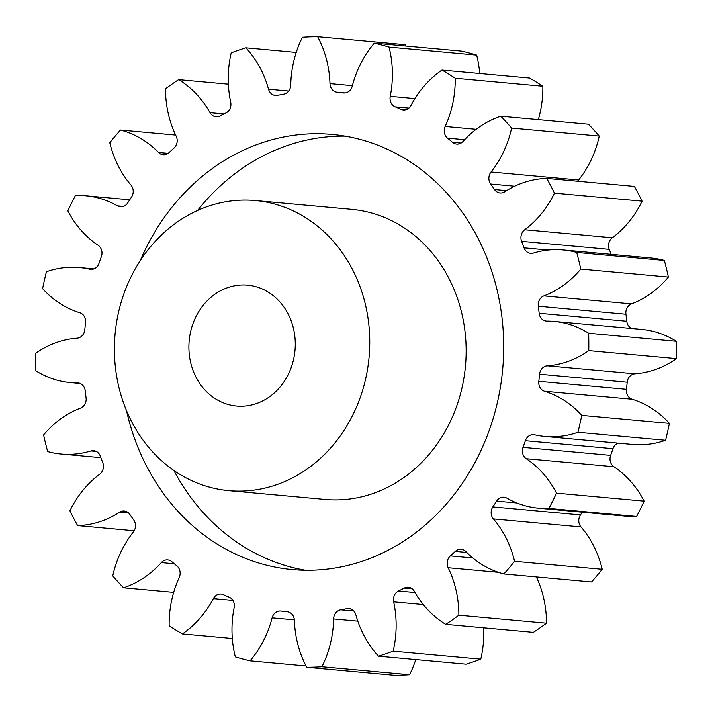 <?xml version="1.0" encoding="UTF-8"?>
<svg xmlns="http://www.w3.org/2000/svg" width="712" height="712" viewBox="0 0 712 712"><rect width="100%" height="100%" fill="white"/><g stroke="black" fill="none" stroke-linecap="round" stroke-linejoin="round"><path stroke-width="1.07" d="M173.844 470.427A218.486 191.279 -84.8 0 0 266.555 558.626A218.486 191.279 -84.8 0 0 305.501 570.259M126.514 410.61A218.486 191.279 -84.8 0 0 240.264 556.223A218.486 191.279 -84.8 0 0 292.312 569.582A218.486 191.279 -84.8 0 0 498.008 399.699A218.486 191.279 -84.8 0 0 384.106 147.776A218.486 191.279 -84.8 0 0 332.059 134.417A218.486 191.279 -84.8 0 0 140.202 260.717M262.06 288.867A60.689 53.133 95.2 0 1 293.7 358.848A60.689 53.133 95.2 0 1 236.562 406.036A60.689 53.133 95.2 0 1 222.108 402.325A60.689 53.133 95.2 0 1 190.469 332.344A60.689 53.133 95.2 0 1 247.607 285.156A60.689 53.133 95.2 0 1 262.06 288.867M194.136 481.748A145.657 127.519 95.2 0 1 118.201 313.796A145.657 127.519 95.2 0 1 255.332 200.544A145.657 127.519 95.2 0 1 290.033 209.444A145.657 127.519 95.2 0 1 365.968 377.396A145.657 127.519 95.2 0 1 228.837 490.648A145.657 127.519 95.2 0 1 194.136 481.748M228.837 490.648L325.224 499.45A145.657 127.519 -84.8 0 0 462.355 386.198A145.657 127.519 -84.8 0 0 386.42 218.246A145.657 127.519 -84.8 0 0 351.719 209.346L255.332 200.544M118.201 206.222A9.229 8.072 95.2 0 1 117.471 205.857A99.636 87.229 -84.8 0 0 109.55 201.879A99.636 87.229 -84.8 0 0 85.823 195.791A99.636 87.229 -84.8 0 0 75.392 195.551A315.594 276.292 95.2 0 0 67.88 210.85A99.636 87.229 -84.8 0 0 98.114 245.275A9.229 8.072 95.2 0 1 101.362 256.632A260.975 228.472 -84.8 0 0 99.013 263.307A9.229 8.072 95.2 0 1 90.638 269.358A9.229 8.072 95.2 0 1 89.685 269.198A99.636 87.229 -84.8 0 0 79.424 267.552A99.636 87.229 -84.8 0 0 46.44 271.735A315.594 276.292 95.2 0 0 42.613 288.627A99.636 87.229 -84.8 0 0 79.824 312.746A9.229 8.072 95.2 0 1 85.565 322.687A260.975 228.472 -84.8 0 0 84.799 329.781A9.229 8.072 95.2 0 1 77.074 338.191A99.636 87.229 -84.8 0 0 35.6 353.383A315.594 276.292 95.2 0 0 35.716 370.721A99.636 87.229 -84.8 0 0 70.337 382.575A99.636 87.229 -84.8 0 0 77.377 382.887A9.229 8.072 95.2 0 1 78.026 382.923A9.229 8.072 95.2 0 1 85.209 390.737A260.975 228.472 -84.8 0 0 86.072 397.768A9.229 8.072 95.2 0 1 80.474 408.127A99.636 87.229 -84.8 0 0 43.61 434.934A315.594 276.292 95.2 0 0 47.66 451.542A99.636 87.229 -84.8 0 0 61.214 454.034A99.636 87.229 -84.8 0 0 90.922 450.927A9.229 8.072 95.2 0 1 93.672 450.643A9.229 8.072 95.2 0 1 100.321 456.143A260.975 228.472 -84.8 0 0 102.759 462.64A9.229 8.072 95.2 0 1 99.671 474.228A99.636 87.229 -84.8 0 0 69.918 510.842A315.594 276.292 95.2 0 0 77.635 525.581A99.636 87.229 -84.8 0 0 119.554 512.222A9.229 8.072 95.2 0 1 124.271 511.02A9.229 8.072 95.2 0 1 129.878 514.456A260.975 228.472 -84.8 0 0 133.722 519.974A9.229 8.072 95.2 0 1 133.349 532.006A99.636 87.229 -84.8 0 0 112.745 575.919A315.594 276.292 95.2 0 0 123.594 587.792A99.636 87.229 -84.8 0 0 161.312 562.605A9.229 8.072 95.2 0 1 167.729 559.926A9.229 8.072 95.2 0 1 171.85 561.697A260.975 228.472 -84.8 0 0 176.843 565.862A9.229 8.072 95.2 0 1 179.21 577.512A99.636 87.229 -84.8 0 0 169.153 625.732A315.594 276.292 95.2 0 0 182.397 633.929A99.636 87.229 -84.8 0 0 213.351 598.632A9.229 8.072 95.2 0 1 221.094 594.039A9.229 8.072 95.2 0 1 223.39 594.654A260.975 228.472 -84.8 0 0 229.193 597.172A9.229 8.072 95.2 0 1 234.141 607.656A99.636 87.229 -84.8 0 0 235.316 656.9A315.594 276.292 95.2 0 0 250.054 660.852A99.636 87.229 -84.8 0 0 272.118 617.847A9.229 8.072 95.2 0 1 280.724 611.038A9.229 8.072 95.2 0 1 280.982 611.065A260.975 228.472 -84.8 0 0 287.194 611.768A9.229 8.072 95.2 0 1 294.385 620.375A99.636 87.229 -84.8 0 0 306.712 667.286A315.594 276.292 95.2 0 0 321.94 666.735A99.636 87.229 -84.8 0 0 333.625 618.951A9.229 8.072 95.2 0 1 340.701 609.828A260.975 228.472 -84.8 0 0 346.895 608.671A9.229 8.072 95.2 0 1 348.96 608.555A9.229 8.072 95.2 0 1 355.849 614.803A99.636 87.229 -84.8 0 0 378.49 656.179A315.594 276.292 95.2 0 0 393.166 651.16A99.636 87.229 -84.8 0 0 393.665 601.854A9.229 8.072 95.2 0 1 398.471 591.013A260.975 228.472 -84.8 0 0 404.238 588.076A9.229 8.072 95.2 0 1 408.323 587.231A9.229 8.072 95.2 0 1 414.331 591.325A99.636 87.229 -84.8 0 0 445.739 624.353A315.594 276.292 95.2 0 0 458.866 615.204A99.636 87.229 -84.8 0 0 448.16 567.74A9.229 8.072 95.2 0 1 450.367 555.912A260.975 228.472 -84.8 0 0 455.297 551.391A9.229 8.072 95.2 0 1 461.198 549.255A9.229 8.072 95.2 0 1 465.853 551.533A99.636 87.229 -84.8 0 0 503.891 573.961A315.594 276.292 95.2 0 0 514.571 561.305A99.636 87.229 -84.8 0 0 493.38 518.914A9.229 8.072 95.2 0 1 492.846 506.917A260.975 228.472 -84.8 0 0 496.611 501.123A9.229 8.072 95.2 0 1 503.971 497.207A9.229 8.072 95.2 0 1 506.899 498.142A99.636 87.229 -84.8 0 0 538.548 508.208A99.636 87.229 -84.8 0 0 548.979 508.439A315.594 276.292 95.2 0 0 556.49 493.149A99.636 87.229 -84.8 0 0 526.257 458.715A9.229 8.072 95.2 0 1 523.009 447.358A260.975 228.472 -84.8 0 0 525.358 440.692A9.229 8.072 95.2 0 1 533.733 434.64A9.229 8.072 95.2 0 1 534.685 434.792A99.636 87.229 -84.8 0 0 544.947 436.438A99.636 87.229 -84.8 0 0 577.93 432.264A315.594 276.292 95.2 0 0 581.757 415.372A99.636 87.229 -84.8 0 0 552.788 394.297A99.636 87.229 -84.8 0 0 544.547 391.253A9.229 8.072 95.2 0 1 543.781 390.968A9.229 8.072 95.2 0 1 538.806 381.312A260.975 228.472 -84.8 0 0 539.58 374.218A9.229 8.072 95.2 0 1 547.306 365.808A99.636 87.229 -84.8 0 0 588.771 350.615A315.594 276.292 95.2 0 0 588.655 333.269A99.636 87.229 -84.8 0 0 577.77 327.511A99.636 87.229 -84.8 0 0 554.034 321.423A99.636 87.229 -84.8 0 0 546.994 321.103A9.229 8.072 95.2 0 1 546.344 321.076A9.229 8.072 95.2 0 1 544.146 320.516A9.229 8.072 95.2 0 1 539.162 313.262A260.975 228.472 -84.8 0 0 538.299 306.222A9.229 8.072 95.2 0 1 543.897 295.872A99.636 87.229 -84.8 0 0 580.761 269.056A315.594 276.292 95.2 0 0 576.711 252.448A99.636 87.229 -84.8 0 0 563.156 249.965A99.636 87.229 -84.8 0 0 533.448 253.072A9.229 8.072 95.2 0 1 530.698 253.356A9.229 8.072 95.2 0 1 528.5 252.787A9.229 8.072 95.2 0 1 524.05 247.847A260.975 228.472 -84.8 0 0 521.611 241.35A9.229 8.072 95.2 0 1 524.699 229.762A99.636 87.229 -84.8 0 0 554.452 193.157A315.594 276.292 95.2 0 0 546.736 178.418A99.636 87.229 -84.8 0 0 504.817 191.768A9.229 8.072 95.2 0 1 500.1 192.979A9.229 8.072 95.2 0 1 497.902 192.418A9.229 8.072 95.2 0 1 494.493 189.534A260.975 228.472 -84.8 0 0 490.648 184.025A9.229 8.072 95.2 0 1 491.022 171.993A99.636 87.229 -84.8 0 0 511.625 128.08A315.594 276.292 95.2 0 0 500.785 116.207A99.636 87.229 -84.8 0 0 463.067 141.394A9.229 8.072 95.2 0 1 456.641 144.073A9.229 8.072 95.2 0 1 454.443 143.504A9.229 8.072 95.2 0 1 452.52 142.293A260.975 228.472 -84.8 0 0 447.528 138.137A9.229 8.072 95.2 0 1 445.16 126.478A99.636 87.229 -84.8 0 0 455.217 78.258A315.594 276.292 95.2 0 0 441.974 70.07A99.636 87.229 -84.8 0 0 411.029 105.367A9.229 8.072 95.2 0 1 403.277 109.951A9.229 8.072 95.2 0 1 401.078 109.39A9.229 8.072 95.2 0 1 400.981 109.345A260.975 228.472 -84.8 0 0 398.088 108.064A260.975 228.472 -84.8 0 0 395.178 106.827A9.229 8.072 95.2 0 1 395.08 106.782A9.229 8.072 95.2 0 1 390.229 96.343A99.636 87.229 -84.8 0 0 389.055 47.099A315.594 276.292 95.2 0 0 374.316 43.147A99.636 87.229 -84.8 0 0 352.253 86.152A9.229 8.072 95.2 0 1 343.656 92.961A9.229 8.072 95.2 0 1 343.389 92.934A260.975 228.472 -84.8 0 0 337.185 92.231A9.229 8.072 95.2 0 1 335.032 91.67A9.229 8.072 95.2 0 1 329.985 83.624A99.636 87.229 -84.8 0 0 317.659 36.712A315.594 276.292 95.2 0 0 302.431 37.264A99.636 87.229 -84.8 0 0 290.745 85.048A9.229 8.072 95.2 0 1 283.67 94.171A260.975 228.472 -84.8 0 0 277.475 95.328A9.229 8.072 95.2 0 1 275.411 95.444A9.229 8.072 95.2 0 1 273.212 94.874A9.229 8.072 95.2 0 1 268.522 89.196A99.636 87.229 -84.8 0 0 245.88 47.811A315.594 276.292 95.2 0 0 231.213 52.839A99.636 87.229 -84.8 0 0 230.706 102.136A9.229 8.072 95.2 0 1 225.9 112.986A260.975 228.472 -84.8 0 0 220.142 115.922A9.229 8.072 95.2 0 1 216.048 116.759A9.229 8.072 95.2 0 1 213.849 116.198A9.229 8.072 95.2 0 1 210.04 112.674A99.636 87.229 -84.8 0 0 178.632 79.646A315.594 276.292 95.2 0 0 165.504 88.795A99.636 87.229 -84.8 0 0 176.211 136.259A9.229 8.072 95.2 0 1 174.004 148.087A260.975 228.472 -84.8 0 0 169.073 152.599A9.229 8.072 95.2 0 1 163.173 154.735A9.229 8.072 95.2 0 1 160.974 154.175A9.229 8.072 95.2 0 1 158.518 152.466A99.636 87.229 -84.8 0 0 131.996 133.998A99.636 87.229 -84.8 0 0 120.479 130.038A315.594 276.292 95.2 0 0 109.799 142.694A99.636 87.229 -84.8 0 0 130.99 185.084A9.229 8.072 95.2 0 1 131.524 197.082A260.975 228.472 -84.8 0 0 127.76 202.867A9.229 8.072 95.2 0 1 120.399 206.783A9.229 8.072 95.2 0 1 118.201 206.222M539.162 313.262L626.791 321.263A9.229 8.072 -84.8 0 0 631.775 328.517A9.229 8.072 -84.8 0 0 631.793 328.526M538.806 381.312L626.435 389.313A9.229 8.072 -84.8 0 0 631.411 398.969A9.229 8.072 -84.8 0 0 632.176 399.254L544.547 391.253M588.655 333.269L676.284 341.279A99.636 87.229 -84.8 0 0 665.4 335.521A99.636 87.229 -84.8 0 0 641.663 329.425L554.034 321.423M581.757 415.372L669.387 423.373A99.636 87.229 -84.8 0 0 640.417 402.298A99.636 87.229 -84.8 0 0 632.176 399.254M175.65 135.075L120.479 130.038M405.974 46.031A99.636 87.229 -84.8 0 0 405.288 44.714L317.659 36.712M374.316 43.147L461.946 51.148A315.594 276.292 95.2 0 1 476.684 55.1L389.055 47.099M479.683 73.514A99.636 87.229 -84.8 0 0 476.684 55.1M441.974 70.07L529.603 78.071A315.594 276.292 95.2 0 1 542.847 86.268L455.217 78.258M538.308 119.634A99.636 87.229 -84.8 0 0 542.847 86.268M500.785 116.207L588.406 124.208A315.594 276.292 95.2 0 1 599.255 136.081L511.625 128.08M491.022 171.993L578.651 179.994A99.636 87.229 -84.8 0 0 599.255 136.081M578.651 179.994A9.229 8.072 -84.8 0 0 577.806 181.249M546.736 178.418L634.365 186.419A315.594 276.292 95.2 0 1 642.082 201.158L554.452 193.157M524.699 229.762L612.329 237.772A99.636 87.229 -84.8 0 0 642.082 201.158M612.329 237.772A9.229 8.072 -84.8 0 0 609.241 249.36L521.611 241.35M611.127 254.344A260.975 228.472 -84.8 0 0 609.241 249.36M543.897 295.872L631.526 303.873A99.636 87.229 -84.8 0 0 668.39 277.066A315.594 276.292 95.2 0 0 664.341 260.458A99.636 87.229 -84.8 0 0 650.786 257.966L563.156 249.965M631.526 303.873A9.229 8.072 -84.8 0 0 625.928 314.232L538.299 306.222M626.791 321.263A260.975 228.472 -84.8 0 0 625.928 314.232M676.284 341.279A315.594 276.292 95.2 0 1 676.4 358.617L588.771 350.615M547.306 365.808L634.926 373.809A99.636 87.229 -84.8 0 0 676.4 358.617M634.926 373.809A9.229 8.072 -84.8 0 0 627.201 382.219L539.58 374.218M626.435 389.313A260.975 228.472 -84.8 0 0 627.201 382.219M669.387 423.373A315.594 276.292 95.2 0 1 665.56 440.265L577.93 432.264M544.947 436.438L632.576 444.448A99.636 87.229 -84.8 0 0 665.56 440.265M618.069 443.122A9.229 8.072 -84.8 0 0 612.987 448.693L525.358 440.692M523.009 447.358L610.638 455.368A260.975 228.472 -84.8 0 0 612.987 448.693M610.638 455.368A9.229 8.072 -84.8 0 0 613.886 466.725L526.257 458.715M538.548 508.208L626.177 516.209A99.636 87.229 -84.8 0 0 636.608 516.449A315.594 276.292 95.2 0 0 644.12 501.15A99.636 87.229 -84.8 0 0 613.886 466.725M492.846 506.917L580.476 514.918A260.975 228.472 -84.8 0 0 582.274 512.195M580.476 514.918A9.229 8.072 -84.8 0 0 581.01 526.916L493.38 518.914M503.891 573.961L591.521 581.962A315.594 276.292 95.2 0 0 602.201 569.306A99.636 87.229 -84.8 0 0 581.01 526.916M445.739 624.353L533.368 632.354A315.594 276.292 95.2 0 0 546.496 623.205A99.636 87.229 -84.8 0 0 536.35 576.925M378.49 656.179L466.12 664.189A315.594 276.292 95.2 0 0 480.787 659.161A99.636 87.229 -84.8 0 0 483.635 627.815M306.712 667.286L394.341 675.288A315.594 276.292 95.2 0 0 409.569 674.736A99.636 87.229 -84.8 0 0 415.763 659.588M228.365 84.185L178.632 79.646M296.237 52.412L245.88 47.811M664.341 260.458L576.711 252.448M668.39 277.066L580.761 269.056M644.12 501.15L556.49 493.149M636.608 516.449L548.979 508.439M602.201 569.306L514.571 561.305M546.496 623.205L458.866 615.204M480.787 659.161L393.166 651.16M409.569 674.736L321.94 666.735M306.026 665.969L250.054 660.852M232.317 638.486L182.397 633.929M173.692 592.366L123.594 587.792M134.194 530.752L77.635 525.581M345.16 136.134A218.486 191.279 -84.8 0 0 197.589 210.467M117.471 205.857L123.452 206.4M158.518 152.466L168.165 153.347M210.04 112.674L223.96 113.947M268.522 89.196L288.689 91.038M329.985 83.624L352.378 85.671M390.229 96.343L414.918 98.594M400.981 109.345L405.653 109.773M452.52 142.293L461.011 143.067M494.493 189.534L506.597 190.638M524.05 247.847L548.267 250.063M89.685 269.198L91.599 269.376M78.676 383.012L77.377 382.887M96.325 451.426L90.922 450.927M128.694 513.058L119.554 512.222M174.324 563.788L161.312 562.605M232.913 600.412L213.351 598.632M294.359 619.876L272.118 617.847M357.798 621.158L333.625 618.951M340.701 609.828L353.793 611.021M350.972 609.045L346.895 608.671M423.275 604.559L393.665 601.854M398.471 591.013L415.016 592.526M412.203 588.806L404.238 588.076M498.418 572.323L448.16 567.74M450.367 555.912L472.83 557.968M466.752 552.441L455.297 551.391M516.885 502.975L496.611 501.123M514.714 186.224L490.648 184.025M464.616 139.703L447.528 138.137M445.16 126.478L476.132 129.308M408.884 108.082L395.178 106.827M343.389 92.934L343.914 92.978M345.071 92.943L337.185 92.231M93.931 268.878L79.424 267.552M80.207 383.474L70.337 382.575M100.873 457.656L61.214 454.034M129.726 199.805L85.823 195.791"/></g></svg>
